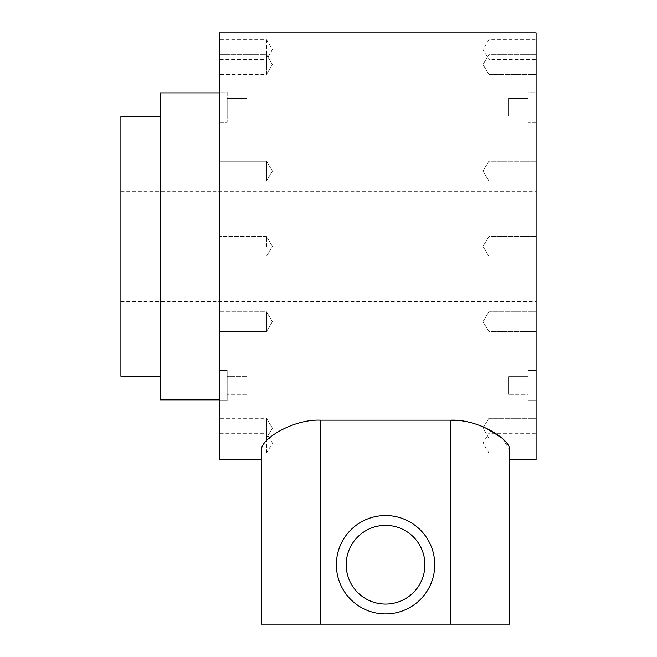 <?xml version="1.0" encoding="UTF-8"?>
<svg xmlns="http://www.w3.org/2000/svg" width="657" height="657" viewBox="0 0 657 657"><rect width="100%" height="100%" fill="white"/><g stroke="black" fill="none" stroke-linecap="round" stroke-linejoin="round"><path stroke-width="0.49" stroke-dasharray="3.29 2.46" d="M536.096 32.85L536.096 459.843M536.096 167.28L536.096 180.889L536.096 167.28M536.096 55.467L536.096 74.389L536.096 55.467M536.096 39.74L536.096 59.417L536.096 39.74L488.865 39.74L488.865 59.417L536.096 59.417M536.096 325.412L536.096 311.812L536.096 325.412M536.096 437.233L536.096 418.304L536.096 437.233M536.096 452.96L536.096 433.283L536.096 452.96L488.865 452.96L488.865 433.283L536.096 433.283M536.096 400.639L536.096 370.334L536.096 400.639L536.096 385.487L536.096 400.639L528.22 400.639L528.22 370.334L528.22 400.639L528.22 385.487L528.22 400.639L536.096 400.639M536.096 107.206L536.096 122.358L536.096 107.206M536.096 92.054L536.096 122.358L536.096 92.054L528.22 92.054L528.22 122.358L528.22 92.054L536.096 92.054M536.096 385.487L536.096 370.334L536.096 385.487M219.29 32.85L219.29 459.843M509.528 459.843L509.528 449.733L509.528 459.843L509.528 449.733L502.58 438.662L483.642 427.001M478.608 425.038L469.763 422.426M469.197 422.295L459.678 420.677M261.601 624.15L320.632 624.15L320.632 420.168L450.497 420.168L450.497 624.15L509.528 624.15M320.632 420.168C292.932 418.928 260.386 439.5 261.601 449.733L261.601 459.843M219.29 167.28L219.29 180.889L219.29 167.28M219.29 55.467L219.29 74.389L219.29 55.467M219.29 39.74L219.29 59.417L219.29 39.74L266.52 39.74L266.52 59.417L219.29 59.417M219.29 325.412L219.29 311.812L219.29 325.412M219.29 437.233L219.29 418.304L219.29 437.233M219.29 452.96L219.29 433.283L219.29 452.96L266.52 452.96L266.52 433.283L219.29 433.283M219.29 400.639L219.29 370.334L219.29 400.639L219.29 385.487L219.29 400.639L227.166 400.639L227.166 370.334L227.166 400.639L227.166 385.487L227.166 400.639L219.29 400.639M219.29 107.206L219.29 122.358L219.29 107.206M219.29 92.054L219.29 122.358L219.29 92.054L227.166 92.054L227.166 122.358L227.166 92.054L219.29 92.054M219.29 385.487L219.29 370.334L219.29 385.487M160.259 92.867L160.259 399.834M160.259 116.478L160.259 376.215L160.259 116.478M120.904 376.215L120.904 116.478M120.904 246.35L120.904 191.253L120.904 246.35M266.52 246.35L266.52 236.512L266.52 246.35M266.52 167.28L266.52 180.889L266.52 161.211L219.29 161.211L266.52 161.211L266.52 180.889L219.29 180.889L266.52 180.889L266.52 167.28M266.52 55.467L266.52 74.389L266.52 54.712L219.29 54.712L266.52 54.712L266.52 74.389L219.29 74.389L266.52 74.389L266.52 55.467M266.52 39.74L266.52 59.417L272.425 49.579L266.52 39.74M266.52 325.412L266.52 311.812L266.52 331.489L219.29 331.489L266.52 331.489L266.52 311.812L219.29 311.812L266.52 311.812L266.52 325.412M266.52 437.233L266.52 418.304L266.52 437.981L219.29 437.981L266.52 437.981L266.52 418.304L219.29 418.304L266.52 418.304L266.52 437.233M266.52 452.96L266.52 433.283L272.425 443.122L266.52 452.96M219.29 370.334L227.166 370.334L227.166 385.487L227.166 370.334L219.29 370.334M227.166 394.34L227.166 376.633L227.166 394.34L227.166 376.633L227.166 394.34L246.843 394.34L246.843 376.633L246.843 394.34L246.843 376.633L227.166 376.633L246.843 376.633L246.843 394.34L227.166 394.34M227.166 107.206L227.166 116.067L227.166 107.206M246.843 107.206L246.843 116.067L246.843 107.206M219.29 122.358L227.166 122.358L219.29 122.358M227.166 98.353L227.166 116.067L227.166 98.353L246.843 98.353L246.843 116.067L227.166 116.067L246.843 116.067L246.843 98.353L227.166 98.353M320.632 624.15L450.497 624.15M385.56 613.917A49.193 49.193 0 0 0 434.753 564.724A49.193 49.193 0 0 0 385.56 515.531A49.193 49.193 0 0 0 336.368 564.724A49.193 49.193 0 0 0 385.56 613.917M488.865 246.35L488.865 236.512L488.865 246.35M488.865 167.28L488.865 180.889L488.865 167.28M488.865 55.467L488.865 74.389L488.865 55.467M488.865 39.74L488.865 59.417L482.961 49.579L488.865 39.74M488.865 325.412L488.865 311.812L488.865 325.412M488.865 437.233L488.865 418.304L488.865 437.233M488.865 452.96L488.865 433.283L482.961 443.122L488.865 452.96M536.096 370.334L528.22 370.334L528.22 385.487L528.22 370.334L536.096 370.334M528.22 394.34L528.22 376.633L528.22 394.34L528.22 376.633L528.22 394.34L508.543 394.34L528.22 394.34M508.543 376.633L508.543 394.34L508.543 376.633L528.22 376.633L508.543 376.633L508.543 385.487L508.543 376.633M528.22 107.206L528.22 116.067L528.22 107.206M508.543 107.206L508.543 116.067L508.543 107.206M536.096 122.358L528.22 122.358L536.096 122.358M528.22 98.353L528.22 116.067L528.22 98.353L508.543 98.353L528.22 98.353M508.543 116.067L508.543 98.353L508.543 116.067L528.22 116.067L508.543 116.067M508.543 385.487L508.543 394.34L508.543 385.487M120.904 301.44L536.096 301.44M120.904 191.253L536.096 191.253M266.52 236.512L219.29 236.512L266.52 236.512L272.425 246.35L266.52 256.189L219.29 256.189L266.52 256.189L272.425 246.35L266.52 236.512M272.425 171.05L266.52 180.889L272.425 171.05L266.52 161.211L272.425 171.05M272.425 64.55L266.52 74.389L272.425 64.55L266.52 54.712L272.425 64.55M272.425 321.651L266.52 311.812L272.425 321.651L266.52 331.489L272.425 321.651M272.425 428.142L266.52 418.304L272.425 428.142L266.52 437.981L272.425 428.142M536.096 236.512L488.865 236.512L482.961 246.35L488.865 256.189L536.096 256.189L488.865 256.189L482.961 246.35L488.865 236.512L536.096 236.512M536.096 161.211L488.865 161.211L482.961 171.05L488.865 180.889L536.096 180.889L488.865 180.889L482.961 171.05L488.865 161.211L536.096 161.211M536.096 54.712L488.865 54.712L482.961 64.55L488.865 74.389L536.096 74.389L488.865 74.389L482.961 64.55L488.865 54.712L536.096 54.712M536.096 331.489L488.865 331.489L482.961 321.651L488.865 311.812L536.096 311.812L488.865 311.812L482.961 321.651L488.865 331.489L536.096 331.489M536.096 437.981L488.865 437.981L482.961 428.142L488.865 418.304L536.096 418.304L488.865 418.304L482.961 428.142L488.865 437.981L536.096 437.981"/><path stroke-width="0.99" d="M536.096 246.35L536.096 32.85L219.29 32.85L219.29 459.843L261.601 459.843L261.601 624.15L261.601 449.733C260.386 439.5 292.932 418.928 320.632 420.168L450.497 420.168C478.189 418.928 510.735 439.5 509.528 449.733L509.528 624.15L509.528 459.843L536.096 459.843L536.096 246.35M483.642 427.001L478.608 425.038M469.763 422.426L469.197 422.295M459.678 420.677L450.497 420.168L450.497 624.15L261.601 624.15M219.29 399.834L160.259 399.834L160.259 92.867L219.29 92.867M160.259 376.215L120.904 376.215L120.904 116.478L160.259 116.478M509.528 624.15L450.497 624.15M385.56 613.917A49.193 49.193 0 0 0 434.753 564.724A49.193 49.193 0 0 0 385.56 515.531A49.193 49.193 0 0 0 336.368 564.724A49.193 49.193 0 0 0 385.56 613.917M385.56 604.079A39.354 39.354 0 0 0 424.915 564.724A39.354 39.354 0 0 0 385.56 525.37A39.354 39.354 0 0 0 346.206 564.724A39.354 39.354 0 0 0 385.56 604.079M320.632 624.15L320.632 420.168"/></g></svg>
